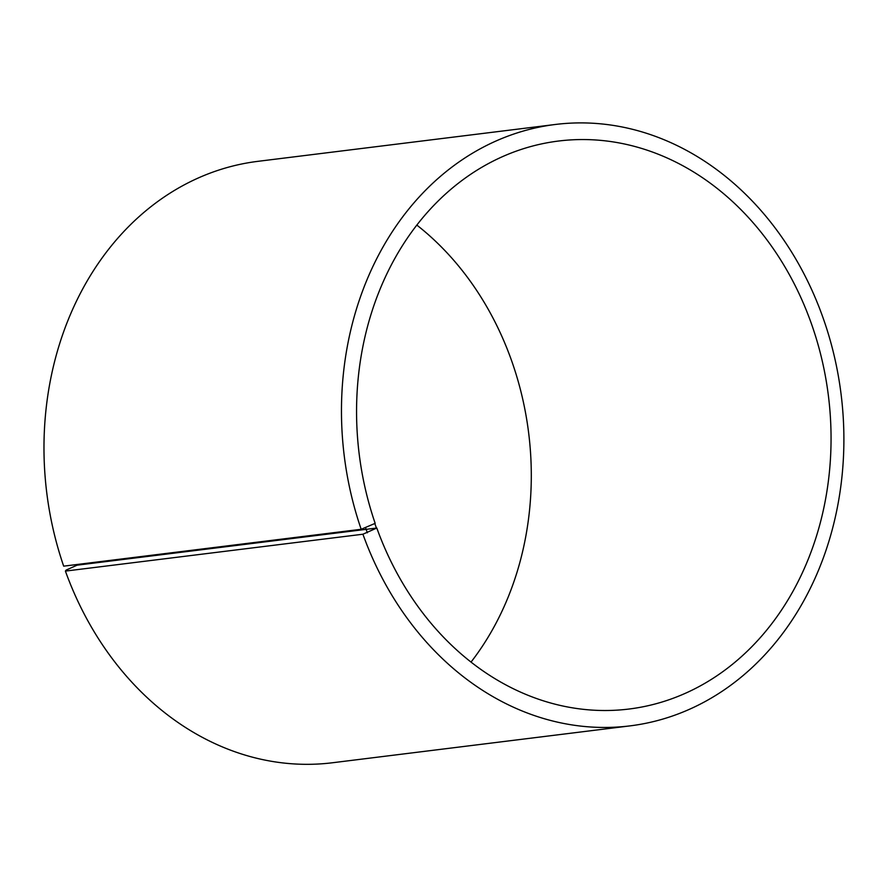 <?xml version="1.0" encoding="UTF-8"?>
<svg xmlns="http://www.w3.org/2000/svg" width="888" height="888" viewBox="0 0 888 888"><rect width="100%" height="100%" fill="white"/><g stroke="black" fill="none" stroke-linecap="round" stroke-linejoin="round"><path stroke-width="1.33" d="M361.172 529.281A303.008 250.316 -97.1 0 1 555.411 124.464L257.92 161.339A303.008 250.316 -97.1 0 0 63.681 566.156L361.172 529.281L375.169 523.354A286.18 236.408 -97.1 0 1 558.619 141.026A286.18 236.408 -97.1 0 1 828.426 395.959A286.18 236.408 -97.1 0 1 629.015 709.035A286.18 236.408 -97.1 0 1 376.801 528.027L77.056 565.179L66.089 570.118L65.412 571.095L362.915 534.221L376.801 528.027M416.861 225.108A286.18 236.408 -97.1 0 1 471.017 662.104M555.411 124.464A303.008 250.316 -97.1 0 1 841.103 394.383A303.008 250.316 -97.1 0 1 629.958 725.885L332.467 762.759A303.008 250.316 -97.1 0 1 65.412 571.095M629.958 725.885A303.008 250.316 -97.1 0 1 362.915 534.221M365.634 527.894L367.343 532.778M374.891 523.731L376.534 528.416"/></g></svg>
